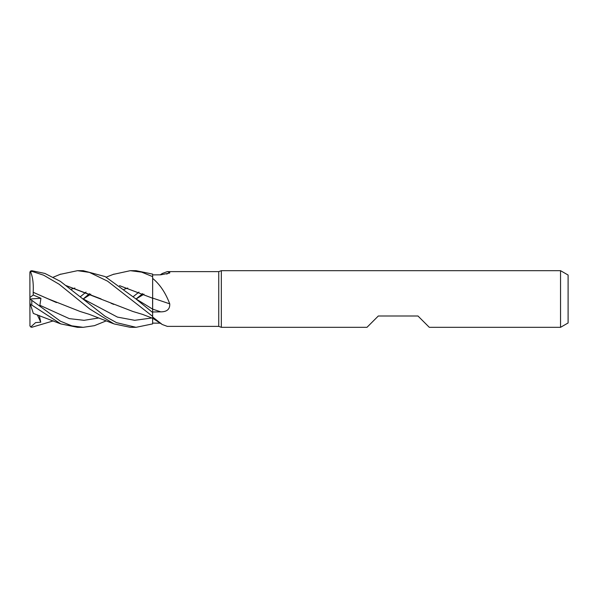 <?xml version="1.0" encoding="UTF-8"?>
<svg xmlns="http://www.w3.org/2000/svg" width="598" height="598" viewBox="0 0 598 598"><rect width="100%" height="100%" fill="white"/><g stroke="black" fill="none" stroke-linecap="round" stroke-linejoin="round"><path stroke-width="0.9" d="M152.55 299L152.557 298.185M160.742 323.182L152.647 323.099L152.647 316.409L152.647 323.847L152.625 318.278L142.66 314.421L132.846 311.468L66.236 285.672M152.647 278.391C159.898 284.364 165.594 292.848 169.735 303.859C170.019 309.181 167.014 311.85 160.742 311.85L152.647 311.992L152.647 309.114L152.654 313.068L152.647 274.108L136.023 270.677L130.327 270.677L141.674 272.157L152.647 276.627M152.602 303.575L152.602 302.304M221.335 327.323L218.741 326.381L218.741 271.619L221.335 270.677L560.543 270.677L568.1 275.035L568.1 322.965L560.543 327.323L429.304 327.323L417.972 315.998L378.317 315.998L366.985 327.323L221.335 327.323L221.335 270.677M560.543 327.323L560.543 270.677M218.741 326.381L167.32 326.381L162.26 324.505L152.647 317.03M160.279 274.826L162.26 273.495L167.32 271.619L218.741 271.619M167.32 271.619L169.735 272.053L169.727 273.009L160.742 274.818L152.647 274.901M60.144 274.37L77.516 270.677L89.386 272.382L107.588 281.172L152.647 316.372L152.647 311.992M152.647 298.081A479.551 48.872 -165.1 0 1 169.735 303.859M152.647 298.925L152.647 298.23M166.79 274.116A479.551 460.916 -111.7 0 0 169.735 272.053M152.647 323.099L152.647 323.892L136.023 327.323L130.327 327.323L113.979 323.907L89.707 308.949L59.105 284.214L43.699 275.215L31.791 271.328L31.791 270.715L30.73 271.006L29.967 272.053A1.891 1.891 0 0 0 29.9 272.561L31.791 271.328M77.523 270.677L83.182 270.677L105.158 276.59L135.828 298.836L152.625 309.129A477.324 48.647 -165.1 0 1 160.742 311.85M152.647 312.515L135.828 298.836L152.647 309.144L152.602 300.181M106.235 320.872L94.402 325.671L83.182 327.323L77.695 327.323M83.182 327.323L71.835 325.843L60.48 321.231L30.73 299.546L40.769 306.834L39.879 305.279L40.933 298.275L33.256 295.023L33.174 292.265C33.645 283.22 32.666 276.216 30.251 271.245M60.809 323.914L33.331 313.427L30.513 304.733L31.791 305.062L60.809 323.914L77.516 327.323M136.023 327.323L116.535 322.651L105.091 316.282L60.353 281.352L44.94 273.45L31.791 270.715M29.9 325.439A1.891 1.891 0 0 0 29.967 325.947L29.9 302.857L30.513 304.733M53.409 320.864L31.791 327.285L30.73 326.994L29.967 325.947M119.51 285.635L152.602 298.208L119.548 285.672M80.371 296.698L86.045 292.078M113.172 274.415L130.334 270.677M71.02 289.327L74.885 288.049M33.137 292.302L48.274 298.903L80.027 311.453L89.192 314.301L113.172 323.585M33.174 292.265L56.489 302.573M39.879 305.279L69.323 318.644L84.049 320.319L98.767 317.986M136.09 299L144.006 294.171M142.69 293.603L136.052 298.978M113.717 304.412L111.004 303.246M82.965 298.821L117.44 317.097L134.67 320.311L151.907 317.986L134.67 320.311L117.44 317.097L82.973 298.821M152.647 316.372L152.632 318.286M66.154 285.612L101.099 298.918M30.73 326.994L35.596 322.606L40.769 322.202L39.289 315.542M89.55 293.611L83.212 298.978M124.07 289.327L127.748 288.049M83.257 299L90.784 294.171L83.257 299M133.167 296.698L138.975 292.078M40.769 322.202L37.315 314.832M30.73 299.546L29.9 298.948L29.9 302.857M33.256 295.023L29.9 297.505L29.9 272.845M29.9 299L29.9 297.505M29.96 298.993L40.933 298.275M31.791 305.062L31.791 300.502M152.647 318.218L162.26 324.505M106.235 277.128L113.979 274.101M60.809 274.086L53.409 277.136"/></g></svg>

